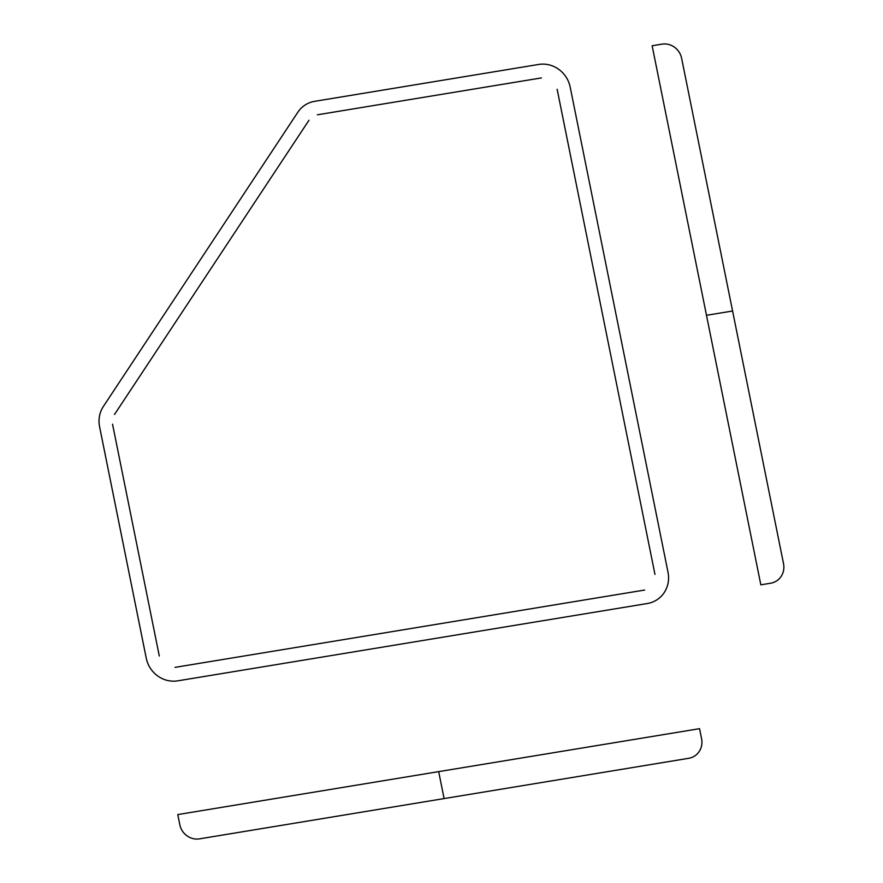 <?xml version="1.0" encoding="UTF-8"?>
<svg xmlns="http://www.w3.org/2000/svg" width="883" height="883" viewBox="0 0 883 883"><rect width="100%" height="100%" fill="white"/><g stroke="black" fill="none" stroke-linecap="round" stroke-linejoin="round"><path stroke-width="0.66" stroke-dasharray="4.42 3.31" d=""/><path stroke-width="1.32" d="M760.837 584.833L652.14 45.761L661.93 44.15A17.296 16.402 -121.6 0 1 681.632 58.311L783.53 563.685A17.296 16.402 -121.6 0 1 770.616 583.221L760.837 584.833M699.546 728.674L177.77 814.579L179.812 824.689A17.296 16.402 -121.6 0 0 199.514 838.85L688.674 758.309A17.296 16.402 -121.6 0 0 701.588 738.773L699.546 728.674M99.58 426.765A27.682 26.247 -121.6 0 1 103.377 406.445L297.825 112.251A27.682 26.247 -121.6 0 1 314.679 101.324L538.663 64.448A27.682 26.247 -121.6 0 1 570.186 87.108L668.012 572.261A27.682 26.247 -121.6 0 1 647.349 603.519L177.77 680.837A27.682 26.247 -121.6 0 1 146.247 658.177L99.47 426.18M644.634 590.043L175.055 667.36M159.293 656.025L112.549 424.204M114.525 414.458L308.973 120.265M317.394 114.801L541.378 77.925M557.14 89.249L654.965 574.414M438.674 771.621L444.105 798.574M706.488 315.297L732.581 311.004"/></g></svg>
